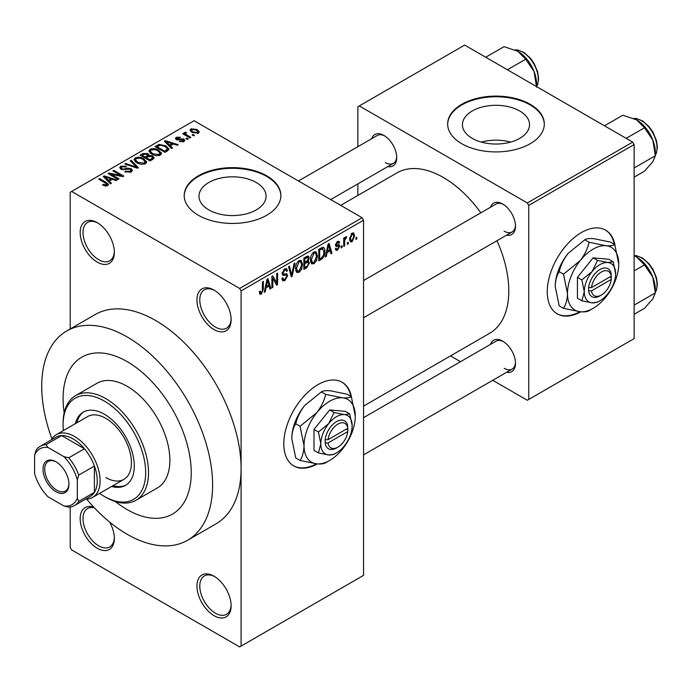 <?xml version="1.0" encoding="UTF-8"?>
<svg xmlns="http://www.w3.org/2000/svg" width="692" height="692" viewBox="0 0 692 692"><rect width="100%" height="100%" fill="white"/><g stroke="black" fill="none" stroke-linecap="round" stroke-linejoin="round"><path stroke-width="1.04" d="M214.027 329.556A24.168 13.952 60 0 1 196.943 299.956A24.168 13.952 60 0 1 214.027 290.086L214.027 290.086A24.168 13.952 60 0 1 231.119 319.687A24.168 13.952 60 0 1 214.027 329.556M214.754 290.528A22.153 12.793 -120 0 0 204.374 289.818A22.153 12.793 -120 0 0 200.983 307.568A22.153 12.793 -120 0 0 215.454 327.091A22.153 12.793 -120 0 0 226.526 328.181A22.153 12.793 -120 0 0 231.102 318.839M214.027 615.672A24.168 13.952 60 0 1 196.943 586.072A24.168 13.952 60 0 1 214.027 576.202L214.027 576.202A24.168 13.952 60 0 1 231.119 605.803A24.168 13.952 60 0 1 214.027 615.672M214.754 576.644A22.153 12.793 -120 0 0 204.374 575.934A22.153 12.793 -120 0 0 200.983 593.684A22.153 12.793 -120 0 0 215.454 613.207A22.153 12.793 -120 0 0 226.526 614.297A22.153 12.793 -120 0 0 231.102 604.955M109.63 522.053A24.168 13.952 60 0 1 114.344 538.385A24.168 13.952 60 0 1 97.261 548.254A24.168 13.952 60 0 1 80.255 520.695A24.168 13.952 60 0 1 93.827 507.21M94.415 507.833A22.153 12.793 -120 0 0 87.607 508.516A22.153 12.793 -120 0 0 84.208 526.266A22.153 12.793 -120 0 0 98.679 545.789A22.153 12.793 -120 0 0 109.76 546.888A22.153 12.793 -120 0 0 114.327 537.537M97.261 262.138A24.168 13.952 60 0 1 80.168 232.538A24.168 13.952 60 0 1 97.261 222.677L97.261 222.677A24.168 13.952 60 0 1 114.344 252.269A24.168 13.952 60 0 1 97.261 262.138M97.987 223.109A22.153 12.793 -120 0 0 87.607 222.4A22.153 12.793 -120 0 0 84.208 240.15A22.153 12.793 -120 0 0 98.679 259.673A22.153 12.793 -120 0 0 109.76 260.772A22.153 12.793 -120 0 0 114.327 251.421M351.553 397.338A48.336 27.905 120 0 0 342.151 382.243A48.336 27.905 120 0 0 317.983 384.64A48.336 27.905 120 0 0 286.41 427.232A48.336 27.905 120 0 0 293.815 465.967A48.336 27.905 120 0 0 317.36 463.925M350.87 396.404A48.336 27.905 120 0 0 341.865 382.088M519.709 110.98A33.553 19.367 0 0 0 483.146 106.776A33.553 19.367 0 0 0 462.438 124.672A33.553 19.367 0 0 0 472.264 138.374A33.553 19.367 0 0 0 508.828 142.569A33.553 19.367 0 0 0 529.536 124.672A33.553 19.367 0 0 0 519.709 110.98M510.627 142.102A33.553 19.367 0 0 0 481.347 142.102M530.167 104.284A48.336 27.905 0 0 0 477.489 98.238A48.336 27.905 0 0 0 447.655 124.015A48.336 27.905 0 0 0 461.815 143.746A48.336 27.905 0 0 0 514.485 149.792A48.336 27.905 0 0 0 544.319 124.015A48.336 27.905 0 0 0 530.167 104.284M544.319 124.344A48.336 27.905 0 0 0 530.167 104.942A48.336 27.905 0 0 0 477.757 98.826A48.336 27.905 0 0 0 447.655 124.344M208.82 209.892A33.553 19.367 180 0 1 198.993 196.199A33.553 19.367 180 0 1 219.701 178.302A33.553 19.367 180 0 1 256.265 182.506A33.553 19.367 180 0 1 266.091 196.199A33.553 19.367 180 0 1 245.383 214.096A33.553 19.367 180 0 1 208.82 209.892M266.714 175.811A48.336 27.905 0 0 0 214.044 169.765A48.336 27.905 0 0 0 184.21 195.542A48.336 27.905 0 0 0 198.362 215.273A48.336 27.905 0 0 0 251.04 221.319A48.336 27.905 0 0 0 280.874 195.542A48.336 27.905 0 0 0 266.714 175.811M280.874 195.871A48.336 27.905 0 0 0 266.714 176.469A48.336 27.905 0 0 0 214.304 170.353A48.336 27.905 0 0 0 184.21 195.871M490.472 207.254A18.122 10.466 60 0 1 502.677 204.01L502.677 204.01A18.122 10.466 60 0 1 515.497 226.206A18.122 10.466 60 0 1 506.587 235.159M503.413 204.46A16.115 9.299 -120 0 0 496.052 204.036L363.551 280.528M371.708 138.685A18.122 10.466 60 0 1 383.913 135.442L383.913 135.442A18.122 10.466 60 0 1 396.732 157.638A18.122 10.466 60 0 1 387.823 166.59M384.648 135.892A16.115 9.299 -120 0 0 377.287 135.468L298.46 180.975M490.472 344.391A18.122 10.466 60 0 1 502.677 341.147L502.677 341.147A18.122 10.466 60 0 1 515.497 363.352A18.122 10.466 60 0 1 506.587 372.296M503.413 341.597A16.115 9.299 -120 0 0 496.052 341.173L363.551 417.674M86.664 499.114A120.832 69.762 -120 0 0 127.164 534.276A120.832 69.762 -120 0 0 187.575 540.262A120.832 69.762 -120 0 0 206.104 443.434A120.832 69.762 -120 0 0 127.164 336.952A120.832 69.762 -120 0 0 66.743 330.966A120.832 69.762 -120 0 0 51.926 438.936M187.575 540.262L216.06 523.818A120.832 69.762 -120 0 0 241.084 468.501A120.832 69.762 -120 0 0 155.639 320.508A120.832 69.762 -120 0 0 95.228 314.523L66.743 330.966M363.551 406.109L489.616 333.319A92.641 53.483 -120 0 0 496.968 240.712M480.853 212.807A92.641 53.483 -120 0 0 443.295 177.455A92.641 53.483 -120 0 0 396.983 172.87L340.689 205.368M615.006 245.236A48.336 27.905 120 0 0 605.595 230.151A48.336 27.905 120 0 0 581.427 232.538A48.336 27.905 120 0 0 549.855 275.131A48.336 27.905 120 0 0 557.259 313.865A48.336 27.905 120 0 0 580.804 311.824M614.314 244.311A48.336 27.905 120 0 0 605.31 229.986M127.164 361.622A90.626 52.324 -120 0 0 81.846 357.133A90.626 52.324 -120 0 0 64.174 412.839A90.626 52.324 -120 0 1 81.846 357.133A90.626 52.324 -120 0 1 127.164 361.622A90.626 52.324 -120 0 1 186.364 441.479A90.626 52.324 -120 0 1 172.472 514.095A90.626 52.324 -120 0 0 186.364 441.479A90.626 52.324 -120 0 0 127.164 361.622M115.391 501.553A90.626 52.324 -120 0 0 127.164 509.606A90.626 52.324 -120 0 0 172.472 514.095A90.626 52.324 -120 0 1 127.164 509.606A90.626 52.324 -120 0 1 115.391 501.553M348.275 242.183L348.275 243.826L347.367 244.345L347.367 242.702L348.275 242.183M344.651 241.577L344.651 245.919L343.742 246.438L343.742 238.074L344.651 237.546L344.651 238.878L345.732 236.776L346.597 236.725L346.337 238.074L344.824 239.769L344.651 241.577L343.742 241.058M342.064 245.772L342.064 247.416L341.156 247.935L341.156 246.291L342.064 245.772M339.729 246.205L337.54 250.175L336.07 250.392L335.335 248.757L336.234 248.082L336.667 249.077L337.601 248.938L338.829 246.94L338.596 246.309L335.983 246.395L335.456 245.089L337.506 241.525L339.011 241.309L339.599 242.702L338.699 243.376L337.532 242.702L336.364 244.397L336.658 244.925L339.21 244.726L339.729 246.205L337.402 244.856M337.056 241.828L338.345 242.572L336.641 242.191M335.62 243.965L336.658 244.925M327.1 252.615L326.313 256.507L325.361 257.052L328.12 243.956L329.072 243.402L331.961 253.246L331.018 253.791L330.231 250.807L327.1 252.615L326.382 252.208M313.969 263.782L311.365 263.479L310.474 260.045C310.275 256.896 311.443 254.206 313.978 251.966L316.054 251.784L317.464 255.867L316.564 260.521L313.969 263.782L310.647 261.861M311.928 263.981L311.365 263.479M299.082 272.38L296.479 272.068L295.588 268.643C295.389 265.494 296.557 262.796 299.091 260.564L301.167 260.382L302.577 264.465L301.677 269.119L299.082 272.38L295.761 270.46M297.041 272.57L296.479 272.068M261.299 294.187L259.881 294.195L259.336 291.739L260.244 291.064L261.342 292.82L262.32 291.393L262.45 281.869L263.349 281.341L263.349 289.161L261.299 294.187L259.439 293.123M259.344 292.102L261.342 292.82M239.657 288.443L362.132 217.738L363.551 220.203L363.551 575.381L241.084 646.094L241.084 290.908L239.657 288.443L71.622 191.433L70.203 192.255L70.203 328.977M363.551 220.203L241.084 290.908M265.988 287.889L265.209 291.782L264.257 292.335L267.017 279.231L267.968 278.677L270.857 288.521L269.915 289.066L269.127 286.081L265.988 287.889L265.278 287.483M272.804 278.184L272.804 287.396L271.895 287.924L271.895 276.411L272.864 275.857L276.688 282.872L276.688 273.643L277.596 273.124L277.596 284.637L276.618 285.199L272.804 278.184L271.895 277.665M286.315 273.669L287.69 275.615L284.87 280.58L282.812 280.857L281.86 278.426L282.768 277.76L283.426 279.369L284.948 279.196L286.782 276.16L286.376 275.139L282.846 275.295L282.12 273.513L284.706 268.868L286.592 268.617L287.431 270.728L286.523 271.402L285.978 270.001L284.732 270.2L283.028 273.029L283.383 274.075L282.128 273.357L283.313 274.032L286.998 273.833M294.982 263.081L292.136 276.238L291.254 276.748L288.564 266.792L289.498 266.247L291.635 275.182L294.031 263.635L294.982 263.081M307.585 260.408L309.436 262.865L306.677 267.839L303.875 269.465L303.875 257.952L308.442 255.997L309.177 257.779L308.2 260.763L308.718 260.875M322.732 247.278C324.323 247.641 325.024 249.059 324.842 251.533C325.084 254.673 323.942 257.268 321.417 259.336L318.761 260.867L318.761 249.354L322.732 247.278L323.562 247.416M354.615 235.894L352.098 241.767L350.567 241.923L349.572 238.896L352.098 233.1L353.638 232.962L354.615 235.894L353.621 235.315M356.821 237.244L356.821 238.896L355.913 239.415L355.913 237.771L356.821 237.244M70.203 507.011L70.203 547.433L71.622 549.898L239.657 646.916L241.084 646.094M194.478 135.303L193.578 135.822L192.151 135.001L193.059 134.482L194.478 135.303M188.267 138.884L187.359 139.412L185.94 138.59L186.84 138.063L188.267 138.884M172.516 147.984L171.564 148.529L164.359 141.185L165.31 140.632L178.173 144.715L177.221 145.268L173.458 143.997L170.319 145.813L172.516 147.984M161.374 154.117L161.374 152.802L160.302 155.181L156.141 155.778L151.825 154.325L148.875 150.977L150.086 149.273C153.217 148.218 156.089 148.529 158.693 150.216L161.504 153.494M146.488 162.715L146.488 161.4L145.415 163.779L141.255 164.376L136.938 162.914L133.989 159.575L135.191 157.871C138.331 156.816 141.203 157.127 143.806 158.814L146.618 162.084M131.203 171.988L124.828 171.772L125.607 171.175L130.113 171.261L130.996 170.189L130.243 169.22L120.962 169.237L119.69 167.62L120.806 166.175L126.515 166.314L125.736 166.919L122 166.833L121.186 167.81L121.904 168.736L123.202 169.159L127.389 168.113L131.134 168.684L132.457 170.405L131.203 171.988M111.412 183.259L110.46 183.804L103.255 176.46L104.207 175.906L117.06 179.998L116.118 180.543L112.355 179.28L109.215 181.088L111.412 183.259M362.132 217.738L194.089 120.728L71.622 191.433M105.513 186.001L102.563 184.928L103.342 184.332L106.507 184.894L106.732 183.899L98.679 179.098L99.587 178.579L106.352 182.48L108.436 184.548L107.632 185.594L105.513 186.001M106.507 185.992L106.732 183.899M119.007 178.873L118.098 179.401L108.134 173.64L109.102 173.087L120.91 175.491L112.926 170.881L113.825 170.353L123.799 176.105L122.821 176.668L111.031 174.272L119.007 178.873M138.339 167.715L137.457 168.225L124.802 164.021L125.736 163.476L136.679 167.326L130.269 160.864L131.22 160.31L138.339 167.715M152.88 159.316L150.077 160.933L140.104 155.181L142.924 153.555L147.924 153.563L149.031 155.337L152.716 156.029L154.204 157.828L152.88 159.316M149.074 155.043L149.031 156.245M167.62 150.804L164.964 152.344L154.999 146.583L159.151 144.394L166.011 145.917L169.004 149.161L167.62 150.804M183.873 141.575L179.332 141.505L180.11 140.909L182.904 140.934L182.999 139.585L176.356 139.628L175.396 138.409L176.33 137.258L180.5 137.241L179.721 137.838L177.394 137.838L177.109 139.023L183.726 138.954L184.833 140.355L183.873 141.575M183.492 141.765L182.999 139.585M176.763 139.836L176.763 138.547L177.109 139.957M190.854 137.397L189.945 137.916L182.697 133.729L183.605 133.21L184.764 133.876L184.556 132.509L185.811 132.233L186.581 132.985L185.802 133.288L185.785 134.274L190.854 137.397M184.262 132.942L184.556 132.509L184.556 133.599M185.811 132.233L185.785 135.511M198.431 133.167L192.151 132.457L190.015 130.096L190.923 128.833L197.125 129.499L199.339 131.904L198.431 133.167M632.696 142.102L634.123 144.567L528.74 205.412L527.313 202.946L632.696 142.102L464.661 45.084L357.859 106.75L357.859 146.687M357.859 183.89L357.859 195.455M528.74 205.412L528.74 399.44L527.313 400.261L492.73 380.297M460.509 361.691L450.492 355.913M528.74 399.44L634.123 338.604L634.123 144.567M527.313 202.946L359.278 105.928M556.982 313.692A48.336 27.905 120 0 0 579.801 311.729M504.105 231.145A16.115 9.299 -120 0 0 512.158 231.941A16.115 9.299 -120 0 0 515.479 225.35M385.34 162.577A16.115 9.299 -120 0 0 393.393 163.373A16.115 9.299 -120 0 0 396.715 156.781M504.105 368.282A16.115 9.299 -120 0 0 512.158 369.078A16.115 9.299 -120 0 0 515.479 362.487M293.538 465.794A48.336 27.905 120 0 0 316.356 463.83M103.342 185.335L103.342 184.332M99.587 179.626L99.587 178.579M104.207 177.429L104.207 175.906M109.215 182.541L109.215 181.088M106.3 178.078L108.359 180.24L110.884 178.778L104.829 176.745L106.3 178.078L106.3 179.574M108.359 181.667L108.359 180.24M104.829 178.069L104.829 176.745M110.884 180.128L110.884 178.778M109.102 174.202L109.102 173.087M120.91 176.278L120.91 175.491M113.825 171.4L113.825 170.353M111.031 175.318L111.031 174.272M125.607 172.152L125.607 171.175M130.113 172.455L130.113 171.261M120.806 169.151L120.806 166.175M121.904 169.661L121.904 168.736M123.202 169.903L123.202 169.159M127.389 169.056L127.389 168.113M131.134 172.023L131.134 168.684M125.736 164.333L125.736 163.476M136.679 167.966L136.679 167.326M131.22 161.824L131.22 160.31M135.191 161.703L135.191 157.871M143.806 159.921L143.806 158.814M136.367 158.537L135.45 159.826L137.864 162.404L144.247 163.104L145.138 161.824L142.872 159.316L140.234 158.234L136.367 158.537M137.864 163.399L137.864 162.404M144.247 164.255L144.247 163.104M142.924 154.904L142.924 153.555M147.924 156.799L147.924 153.563M152.551 159.506L152.716 156.029M142.18 156.375L142.18 155.328L145.156 157.049L147.898 155.017L147.898 156.807M145.156 158.096L145.156 157.049M147.716 156.92L147.18 154.178L143.754 154.42L142.18 155.328M146.323 157.724L149.818 159.74L152.551 158.018L151.816 156.556L148.114 156.686L146.323 157.724L146.323 158.771M149.818 160.786L149.818 159.74M151.738 159.973L151.738 158.632M150.086 153.114L150.086 149.273M158.693 151.323L158.693 150.216M151.254 149.939L150.337 151.237L152.75 153.806L159.134 154.515L160.025 153.235L157.759 150.726L155.12 149.645L151.254 149.939M152.75 154.8L152.75 153.806M159.134 155.657L159.134 154.515M159.151 145.554L159.151 144.394M166.011 147.015L166.011 145.917M157.067 146.739L164.705 151.141L167.525 148.884L165.085 146.436L160.163 145.182L157.067 146.739L157.067 147.785M164.705 152.188L164.705 151.141M166.34 151.548L166.34 150.207M165.31 142.154L165.31 140.632M170.319 147.258L170.319 145.813M167.403 142.794L169.462 144.957L171.988 143.504L165.933 141.471L167.403 142.794L167.403 144.291M169.462 146.384L169.462 144.957M165.933 142.794L165.933 141.471M171.988 144.853L171.988 143.504M180.11 141.808L180.11 140.909M182.904 141.972L182.904 140.934M176.33 139.62L176.33 137.258M178 140.121L178 139.204M183.726 141.652L183.726 138.954M186.84 139.109L186.84 138.063M183.605 134.257L183.605 133.21M184.764 134.923L184.764 133.876M187.1 136.272L187.1 135.225M193.059 135.528L193.059 134.482M190.923 131.618L190.923 128.833M197.125 130.624L197.125 129.499M191.935 129.447L191.433 130.174L193.051 131.93L197.419 132.561L197.912 131.817L196.286 130.061L191.935 129.447M193.051 132.933L193.051 131.93M197.419 133.565L197.419 132.561M264.465 291.349L265.209 291.782M269.569 287.777L270.857 288.521M267.96 285.407L269.127 286.081M267.147 282.535L266.299 286.376L268.816 284.914L267.562 280.113L267.147 282.535L266.411 282.111M265.598 285.969L266.299 286.376M266.904 279.741L267.562 280.113M271.895 286.877L272.804 287.396M274.741 281.756L276.688 282.872M275.727 283.556L277.596 284.637M281.886 278.859L284.87 280.58M284.464 269.015L287.431 270.728M283.72 269.62L284.732 270.2M282.206 272.553L283.028 273.029M284.819 273.963L287.69 275.615M290.925 275.537L292.136 276.238M290.675 274.62L291.635 275.182M301.617 263.911L302.577 264.465M300.968 268.712L301.677 269.119M299.091 261.905L296.496 268.141L297.543 271.16L299.074 271.03L301.669 264.95L300.657 261.792L298.096 261.334M295.622 267.631L296.496 268.141M306.677 256.334L309.177 257.779M306.539 261.195L309.436 262.865M304.783 258.773L304.783 262.207L307.43 260.573L308.277 258.497L307.871 257.389L304.783 258.773L303.875 258.246M303.875 261.688L304.783 262.207M304.783 263.557L304.783 267.596L307.637 265.797L308.537 263.401L308.061 262.156L304.783 263.557L303.875 263.038M303.875 267.069L304.783 267.596M305.406 261.853L306.565 262.527M316.503 255.313L317.464 255.867M315.855 260.114L316.564 260.521M313.986 253.307L311.383 259.543L312.429 262.571L313.96 262.441L316.555 256.36L315.543 253.194L312.983 252.736M310.509 259.033L311.383 259.543M320.249 258.661L321.417 259.336M323.899 250.988L324.842 251.533M319.669 250.175L319.669 258.998L321.296 258.055L323.579 255.063L323.942 252.044L322.558 248.731L319.669 250.175L318.761 249.656M318.761 258.471L319.669 258.998M320.102 248.575L321.27 249.25M321.2 247.944L323 248.843L321.322 247.874M325.569 256.075L326.313 256.507M330.672 252.502L331.961 253.246M329.063 250.132L330.231 250.807M328.25 247.26L327.402 251.092L329.92 249.639L328.665 244.838L328.25 247.26L327.515 246.836M326.702 250.686L327.402 251.092M328.017 244.458L328.665 244.838M335.352 248.904L337.54 250.175M335.499 244.527L338.596 246.309M337.532 241.508L339.599 242.702M341.156 246.888L342.064 247.416M343.742 245.392L344.651 245.919M343.742 238.359L344.651 238.878M345.178 237.399L346.337 238.074M344.962 237.884L345.68 238.299M343.742 239.147L344.824 239.769M347.367 243.299L348.275 243.826M349.685 240.383L352.098 241.767M352.072 234.311L350.481 238.368L351.181 240.643L352.116 240.557L353.716 236.5L353.032 234.233L351.216 233.818M349.616 237.866L350.481 238.368M355.913 238.368L356.821 238.896M111.611 486.45A42.29 24.419 -120 0 0 125.52 485.395A42.29 24.419 -120 0 0 132.008 451.504A42.29 24.419 -120 0 0 104.38 414.24A42.29 24.419 -120 0 0 83.23 412.147A42.29 24.419 -120 0 0 75.359 423.668M113.038 485.628A42.29 24.419 -120 0 0 126.221 484.962M99.605 493.379A58.405 33.718 -120 0 0 104.38 496.458A58.405 33.718 -120 0 0 145.675 472.61A58.405 33.718 -120 0 0 104.38 401.083A58.405 33.718 -120 0 0 63.084 424.923A58.405 33.718 -120 0 0 63.361 430.597M105.798 497.28L104.38 496.458L105.798 497.28A60.42 34.885 60 0 0 136.013 500.273L157.369 487.938A60.42 34.885 -120 0 0 166.634 439.524A60.42 34.885 -120 0 0 127.164 386.283A60.42 34.885 -120 0 0 96.958 383.29L75.592 395.625A60.42 34.885 60 0 1 105.798 398.618A60.42 34.885 60 0 1 145.268 451.859A60.42 34.885 60 0 1 136.013 500.273M63.084 424.923L63.084 423.279A60.42 34.885 60 0 1 75.592 395.625M51.398 439.827A36.252 20.933 60 0 1 56.346 434.645L87.676 416.549A36.252 20.933 60 0 1 105.798 418.349A36.252 20.933 60 0 1 129.482 450.293A36.252 20.933 60 0 1 123.929 479.34A36.252 20.933 60 0 1 105.798 477.549M83.957 411.757A42.29 24.419 -120 0 0 76.786 422.838M626.173 138.339L644.486 127.769L652.816 140.069A26.581 15.345 -120 0 1 655.333 152.378L655.333 155.735L652.816 161.772L644.486 171.175L634.123 177.161M634.123 167.983L655.333 155.735L652.816 140.069A26.581 15.345 -120 0 0 636.536 119.828L644.486 127.769M604.471 125.806L622.783 115.235L636.536 119.828M42.999 469.245A18.329 10.579 60 0 1 55.957 461.763A18.329 10.579 60 0 1 68.923 484.201A18.329 10.579 60 0 1 55.957 491.683A18.329 10.579 60 0 1 42.999 469.245M56.398 462.022A17.118 9.887 -120 0 0 48.258 461.408A17.118 9.887 -120 0 0 44.712 469.245A17.118 9.887 -120 0 0 52.185 486.467A17.118 9.887 -120 0 0 65.377 491.052A17.118 9.887 -120 0 0 68.915 483.699M56.346 434.645A36.252 20.933 60 0 1 84.286 444.351A36.252 20.933 60 0 1 100.106 480.836A36.252 20.933 60 0 1 92.598 497.427A36.252 20.933 60 0 1 85.635 499.122M77.322 498.214L78.741 501.389A34.237 19.765 60 0 1 74.502 505.549L90.168 496.51A34.237 19.765 -120 0 0 94.406 492.341A34.237 19.765 -120 0 0 97.261 480.836A34.237 19.765 -120 0 0 94.406 466.036A34.237 19.765 -120 0 0 84.441 448.771L61.657 435.614A34.237 19.765 -120 0 0 55.931 437.206L40.266 446.253A34.237 19.765 60 0 1 45.992 444.662L48.033 447.482A32.221 18.606 -120 0 0 34.6 455.232L34.6 473.544A32.221 18.606 -120 0 0 48.033 496.813L63.889 505.964A32.221 18.606 -120 0 0 77.322 498.214L77.322 479.902A32.221 18.606 -120 0 0 63.889 456.633L48.033 447.482M63.889 456.633L68.776 457.81L84.441 448.771A34.237 19.765 -120 0 0 61.657 435.614L45.992 444.662M78.741 501.389L94.406 492.341L94.406 466.036L78.741 475.075L77.322 479.902M34.6 455.232L36.027 450.414A34.237 19.765 60 0 1 40.266 446.253M74.502 505.549A34.237 19.765 60 0 1 68.776 507.141L63.889 505.964M68.776 457.81A34.237 19.765 60 0 1 78.741 475.075M634.123 314.298L644.486 308.312L652.816 298.918L655.333 292.872L634.123 305.12M652.816 277.215L655.333 292.872L655.333 289.515A26.581 15.345 -120 0 0 652.816 277.215A26.581 15.345 -120 0 0 636.536 256.966L644.486 264.906L652.816 277.215M634.123 270.892L644.486 264.906M634.123 255.729L636.536 256.966M507.409 69.771L525.721 59.201L534.051 71.51A26.581 15.345 -120 0 1 536.568 83.81L536.568 86.604L537.632 84.562L538.635 78.715L537.684 71.977L534.094 63.439L530.418 58.206L523.887 52.419L517.651 49.962L515.047 49.885M485.706 57.237L504.018 46.667L517.772 51.26A26.581 15.345 -120 0 1 534.051 71.51L536.568 87.166M517.772 51.26L525.721 59.201M347.782 428.27L328.051 439.671L325.102 439.723L325.197 442.966A16.115 9.299 120 0 0 336.494 447.949L337.921 447.127A14.1 8.14 120 0 0 347.782 431.566L347.782 428.27A14.1 8.14 120 0 0 337.921 424.101A14.1 8.14 120 0 0 328.051 439.671M347.799 426.627A16.115 9.299 120 0 0 336.494 421.636A16.115 9.299 120 0 0 325.197 439.671L325.102 439.723M352.159 425.753A22.153 12.793 120 0 0 344.331 414.603A22.153 12.793 120 0 0 328.665 423.651A22.153 12.793 120 0 0 320.828 443.84A22.153 12.793 120 0 0 328.665 454.981A22.153 12.793 120 0 0 344.331 445.933A22.153 12.793 120 0 0 352.159 425.753L349.737 413.911L344.331 414.603L334.072 412.51L328.665 423.651L318.406 431.998L320.828 443.84L318.406 452.879L328.665 454.981L334.072 454.281L335.585 453.381M318.406 452.879L313.995 450.336L313.995 429.447L329.66 409.958L345.325 411.359L349.737 413.911M334.072 412.51L329.66 409.958M318.406 431.998L313.995 429.447M325.698 394.379C324.185 400.772 321.235 406.853 316.841 412.614A36.252 20.933 120 0 0 304.03 445.648A36.252 20.933 120 0 0 316.841 463.882A36.252 20.933 120 0 0 342.479 449.082A36.252 20.933 120 0 0 355.29 416.048A36.252 20.933 120 0 0 342.479 397.813A36.252 20.933 120 0 0 316.841 412.614L300.06 426.263L295.743 423.772C297.257 417.38 300.207 411.299 304.601 405.547L321.382 391.888C322.887 390.816 325.837 390.435 330.231 390.746L347.012 394.18L351.328 396.672C349.815 397.744 346.865 398.125 342.479 397.813L325.698 394.379L321.382 391.888M300.06 426.263L304.03 445.648C303.866 451.591 302.551 456.53 300.06 460.448L316.841 463.882C321.192 464.194 324.141 463.813 325.698 462.732L328.164 461.261M300.06 460.448L295.743 457.948L291.782 438.572C291.938 432.63 293.261 427.691 295.743 423.772M355.29 416.048L351.328 396.672M304.601 405.547A36.252 20.933 120 0 0 291.782 438.572M325.197 442.966L328.051 442.958L347.782 431.566M328.051 442.958A14.1 8.14 120 0 0 337.921 447.127M346.467 429.04L347.886 429.862M611.235 276.177L591.504 287.569L588.546 287.63L588.641 290.865A16.115 9.299 120 0 0 599.947 295.847L601.365 295.026A14.1 8.14 120 0 0 611.235 279.464L611.235 276.177A14.1 8.14 120 0 0 601.365 272.008A14.1 8.14 120 0 0 591.504 287.569M611.244 274.525A16.115 9.299 120 0 0 599.938 269.543A16.115 9.299 120 0 0 588.641 287.578L588.546 287.63M615.603 273.651A22.153 12.793 120 0 0 607.775 262.51A22.153 12.793 120 0 0 592.11 271.549A22.153 12.793 120 0 0 584.282 291.739A22.153 12.793 120 0 0 592.11 302.88A22.153 12.793 120 0 0 607.775 293.832A22.153 12.793 120 0 0 615.603 273.651L613.181 261.81L607.775 262.51L597.516 260.408L592.11 271.549L581.851 279.897L584.282 291.739L581.851 300.778L592.11 302.88L597.516 302.179L599.03 301.279M581.851 300.778L577.439 298.235L577.439 277.345L593.105 257.857L608.77 259.258L613.181 261.81M597.516 260.408L593.105 257.857M581.851 279.897L577.439 277.345M589.143 242.278C587.629 248.679 584.679 254.751 580.294 260.512A36.252 20.933 120 0 0 567.475 293.546A36.252 20.933 120 0 0 580.294 311.781A36.252 20.933 120 0 0 605.924 296.98A36.252 20.933 120 0 0 618.743 263.946A36.252 20.933 120 0 0 605.924 245.712A36.252 20.933 120 0 0 580.294 260.512L563.513 274.17L559.197 271.679C560.702 265.278 563.651 259.206 568.046 253.445L584.827 239.787C586.34 238.714 589.29 238.333 593.675 238.645L610.456 242.079L614.773 244.57C613.259 245.643 610.309 246.023 605.924 245.712L589.143 242.278L584.827 239.787M563.513 274.17L567.475 293.546C567.319 299.489 565.995 304.428 563.513 308.347L580.294 311.781C584.645 312.092 587.594 311.711 589.143 310.63L591.608 309.16M563.513 308.347L559.197 305.855L555.226 286.479C555.382 280.528 556.705 275.598 559.197 271.679M618.743 263.946L614.773 244.57M568.046 253.445A36.252 20.933 120 0 0 555.226 286.479M588.641 290.865L591.504 290.856L611.235 279.464M591.504 290.856A14.1 8.14 120 0 0 601.365 295.026M609.912 276.938L611.339 277.76M106.352 183.579L106.352 182.48M125.295 169.661L125.295 168.718M134.75 167.326L134.75 166.625M146.86 157.413L146.86 156.063M157.534 146.462L157.534 145.121M179.453 139.983L179.453 138.841M262.45 288.633L263.349 289.161M282.137 273.911L284.524 275.286M290.233 272.968L291.28 273.574M305.518 267.164L306.677 267.839M305.189 257.19L306.357 257.865M335.464 245.072L337.705 246.361M655.333 155.008A22.153 12.793 -120 0 0 657.045 147.777A22.153 12.793 -120 0 0 633.967 118.522M655.333 292.145A22.153 12.793 -120 0 0 657.045 284.914A22.153 12.793 -120 0 0 634.123 255.651M536.568 86.439A22.153 12.793 -120 0 0 538.281 79.208A22.153 12.793 -120 0 0 515.203 49.954M106.923 184.306L106.923 185.897M130.996 170.189L130.996 172.092M121.186 167.81L121.186 169.358M135.45 159.826L135.45 161.919M145.138 161.824L145.138 163.926M150.337 151.237L150.337 153.321M160.025 153.235L160.025 155.328M167.525 148.884L167.525 150.865M185.499 133.738L185.499 135.347M191.433 130.174L191.433 132.008M197.912 131.817L197.912 133.409M283.426 279.369L281.869 278.469M286.376 275.139L284.481 274.049M285.978 270.001L284.377 269.076M300.657 261.792L298.823 260.728M297.543 271.16L295.692 270.096M307.871 257.389L306.357 256.516M308.061 262.156L306.469 261.239M315.543 253.194L313.71 252.139M312.429 262.571L310.578 261.498M336.667 249.077L335.681 248.497M353.032 234.233L351.623 233.429M351.181 240.643L349.607 239.735M655.333 155.181L656.397 153.131L657.4 147.284L656.448 140.545L652.859 132.008L649.183 126.774L642.652 120.988L636.415 118.531L633.811 118.444M363.551 317.74L512.158 231.941M512.158 369.078L363.551 454.878M393.393 163.373L330.681 199.581M92.598 497.427L123.929 479.34M634.123 255.564L636.415 255.668L642.652 258.125L649.183 263.92L652.859 269.145L656.448 277.682L657.4 284.421L656.388 290.285L655.333 292.318"/></g></svg>
